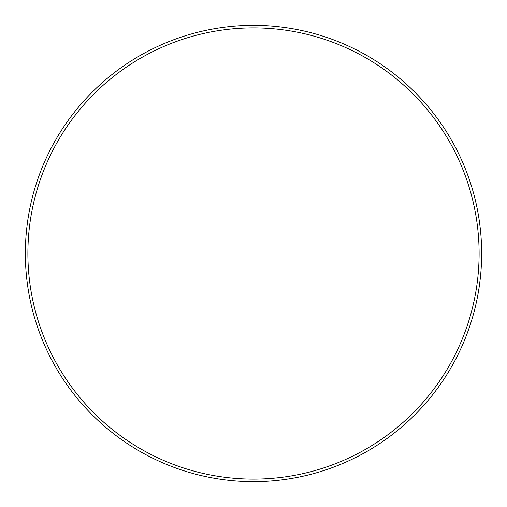<?xml version="1.0" encoding="UTF-8"?>
<svg xmlns="http://www.w3.org/2000/svg" width="507" height="507" viewBox="0 0 507 507"><rect width="100%" height="100%" fill="white"/><g stroke="black" fill="none" stroke-linecap="round" stroke-linejoin="round"><path stroke-width="0.76" d="M479.109 253.5A225.609 225.609 0 0 0 253.5 27.891A225.609 225.609 0 0 0 27.891 253.5A225.609 225.609 0 0 0 253.5 479.109A225.609 225.609 0 0 0 479.109 253.5M481.65 253.5A228.15 228.15 0 0 0 253.5 25.35A228.15 228.15 0 0 0 25.35 253.5A228.15 228.15 0 0 0 253.5 481.65A228.15 228.15 0 0 0 481.65 253.5"/></g></svg>
